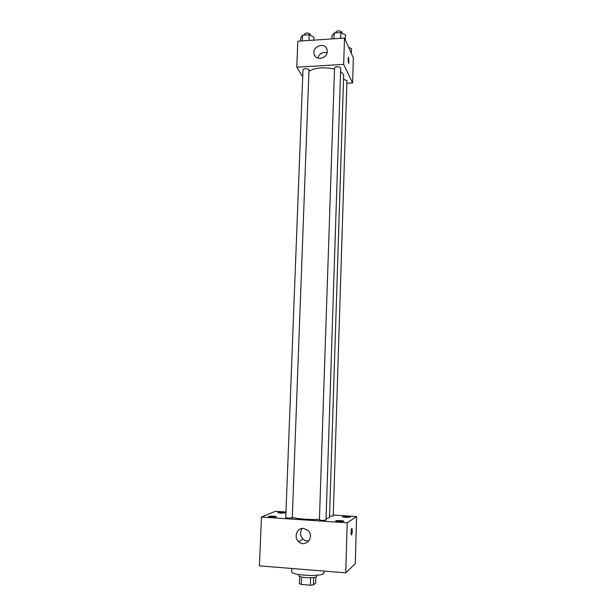 <?xml version="1.0" encoding="UTF-8"?>
<svg xmlns="http://www.w3.org/2000/svg" width="616" height="616" viewBox="0 0 616 616"><rect width="100%" height="100%" fill="white"/><g stroke="black" fill="none" stroke-linecap="round" stroke-linejoin="round"><path stroke-width="0.92" d="M310.595 577.762L310.341 585.2L301.27 584.43L299.384 583.698L299.645 576.445M315.808 577.038L315.608 583.059L313.482 584.9L310.341 585.2M313.736 577.5L313.482 584.9M316.832 575.228L316.793 576.253C317.194 578.601 298.206 577.939 298.768 575.621L298.806 574.605M301.54 577.038L301.27 584.43M291.815 568.483L291.699 571.687C290.56 575.329 320.574 577.03 323.739 573.481L324.185 571.101M333.264 515.045L356.595 516.562L355.27 563.694L345.738 572.849L259.405 565.858L261.461 517.055L275.414 511.28L285.963 511.965M271.333 517.155L276.53 516.785C276.746 516.1 268.245 515.854 268.407 516.547L271.333 517.155M338.908 521.667L343.882 521.313C344.09 520.605 335.435 520.258 335.605 520.99L338.908 521.667M345.692 517.425L350.435 517.109C350.635 516.454 342.311 516.116 342.481 516.785L345.692 517.425M280.596 513.159L285.547 512.828C285.755 512.196 277.585 511.942 277.739 512.589L280.596 513.159M356.595 516.562L347.208 522.799L345.738 572.849M347.208 522.799L261.461 517.055M303.511 528.397L308.092 530.53C314.953 536.89 305.374 548.255 298.698 541.695C293.416 537.345 296.95 527.612 303.511 528.397M308.916 540.81C306.737 541.156 304.781 540.578 303.041 539.077C299.977 535.689 299.699 532.139 302.21 528.428M351.782 528.405C352.452 529.668 352.429 531.793 351.713 534.78C350.943 536.282 350.904 529.745 351.667 528.551L351.782 528.405M351.867 528.382C352.444 529.968 352.398 532.101 351.705 534.78L351.513 534.95M288.165 518.164L292.277 517.871L309.001 69.654C306.614 68.284 304.604 68.291 302.987 69.693L285.747 517.663L288.165 518.164M329.552 516.262L333.233 515.992L346.931 80.573L343.536 79.349M321.991 520.428L326.018 520.135L340.717 68.022C338.715 66.366 336.659 66.312 334.557 67.845L319.419 519.896L321.991 520.428M326.056 518.888L329.506 517.555L343.651 75.714L343.297 74.197L340.602 71.525M292.3 517.432C298.968 519.026 308.008 519.696 319.435 519.457M309.04 71.202C315.446 67.614 323.939 66.905 334.519 69.077M346.846 83.245L352.591 82.929L343.659 64.38L296.789 67.229L302.71 76.769M296.789 67.229L297.821 41.233L344.506 38.053L353.353 57.927L352.591 82.929M344.506 38.053L343.659 64.38M327.265 51.459C327.358 58.666 315.731 61.115 314.137 54.254C311.534 46.462 325.21 41.557 327.058 49.65L327.265 51.459M348.525 57.203L348.941 63.202C348.132 62.247 347.948 60.276 348.394 57.303L348.81 63.309M317.779 58.097C319.411 53.53 322.514 51.736 327.096 52.73M345.299 39.848L345.46 34.943L340.902 32.54L334.118 33.018L331.986 35.874L331.885 38.916M340.902 32.54L340.71 38.315M334.118 33.018L333.926 38.777M335.728 32.902L335.759 32.078C337.452 30.469 339.47 30.423 341.818 31.963L341.849 33.041M313.775 40.148L313.89 37.122L309.186 34.758L302.525 35.22L300.654 38.03L300.539 41.049M309.186 34.758L308.97 40.479M302.525 35.22L302.302 40.933M304.319 35.097L304.35 34.227C305.967 32.679 307.962 32.663 310.333 34.165L310.379 35.358M351.336 53.399L351.482 48.664L348.556 47.163M298.698 541.695L303.041 539.077M315.361 56.487L314.137 54.254"/></g></svg>
